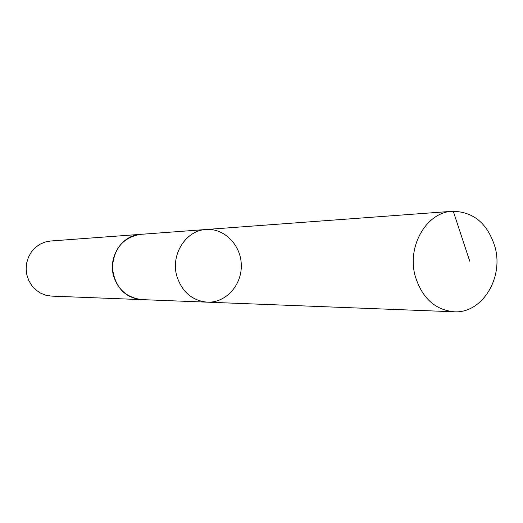 <?xml version="1.0" encoding="UTF-8"?>
<svg xmlns="http://www.w3.org/2000/svg" width="523" height="523" viewBox="0 0 523 523"><rect width="100%" height="100%" fill="white"/><g stroke="black" fill="none" stroke-linecap="round" stroke-linejoin="round"><path stroke-width="0.78" d="M142.217 299.633L141.628 299.62C127.906 298.306 118.623 290.625 113.772 276.569C107.653 257.264 121.852 235.102 140.484 234.356L206.069 229.505C185.77 230.29 170.256 254.982 176.951 276.51C182.252 292.18 192.386 300.732 207.343 302.17C225.714 303.02 241.822 285.257 241.306 265.233C241.116 245.202 224.4 228.015 206.069 229.505C185.77 230.29 170.256 254.982 176.951 276.51C182.252 292.18 192.386 300.732 207.343 302.17L454.023 311.78C435.018 309.864 422.1 298.038 415.262 276.288C406.652 246.366 426.5 212.161 452.271 211.285C473.426 211.521 487.684 223.458 495.039 247.111C503.845 278.223 481.761 313.793 454.023 311.78M207.343 302.17L141.628 299.614C124.239 297.142 114.498 286.434 112.406 267.488C113.837 248.477 123.193 237.429 140.484 234.35L141.079 234.311M141.628 299.62L51.496 296.11L45.893 295.253L40.585 293.148L35.819 289.892L31.825 285.636L28.798 280.57L26.869 274.935L26.15 268.992L26.666 263.03L28.392 257.336L31.243 252.164L35.087 247.765L39.735 244.346L44.965 242.057L50.535 241.005L140.484 234.35M453.258 211.227L469.759 261.239M206.069 229.505L452.271 211.285"/></g></svg>
